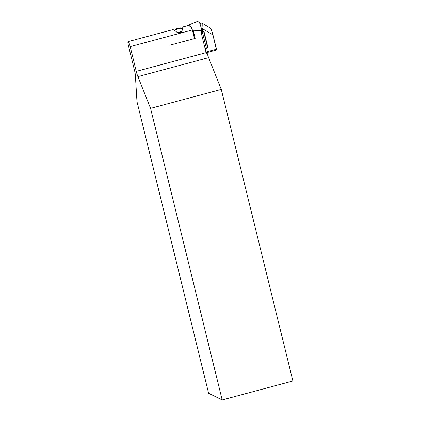 <?xml version="1.0" encoding="UTF-8"?>
<svg xmlns="http://www.w3.org/2000/svg" width="421" height="421" viewBox="0 0 421 421"><rect width="100%" height="100%" fill="white"/><g stroke="black" fill="none" stroke-linecap="round" stroke-linejoin="round"><path stroke-width="0.63" d="M192.339 29.928C191.692 27.207 190.287 25.702 188.129 25.402A4.457 0.689 75 0 0 188.013 25.313A4.457 0.689 75 0 0 187.913 25.297L198.37 21.05A5.852 0.905 75 0 1 198.517 21.066A5.852 0.905 75 0 1 200.891 26.902A5.852 0.905 75 0 1 201.401 32.354L201.122 32.396M188.129 25.402L188.224 25.776M187.913 25.297L188.045 25.823M194.318 37.99L195.176 38.411L169.716 45.215M195.176 38.411L193.171 30.265L200.654 30.501L206.095 52.651A7.41 1.147 -105 0 0 206.258 53.288L207.143 53.051A7.41 1.147 -105 0 0 208.616 57.651L221.272 89.405L150.571 108.365L222.188 399.95L208.605 393.235L136.983 101.65L135.383 75.359A7.41 1.147 75 0 0 134.546 70.512L128.463 45.763A4.726 0.731 -105 0 1 128.105 41.626L173.057 29.575L175.999 31.428L177.888 33.159L181.73 32.128L182.951 27.149L182.351 27.202L181.514 28.149M221.272 89.405L292.895 380.994L222.188 399.95M207.143 53.051L206.432 52.704M150.571 108.365L137.914 76.611A7.41 1.147 75 0 1 136.278 71.37L130.194 46.62A4.726 0.731 -105 0 0 128.105 41.626M199.27 30.559A5.741 0.889 75 0 1 198.922 29.644M187.987 25.581L187.829 25.623C186.777 25.892 186.887 25.944 188.166 25.792L188.461 25.713C190.345 26.202 191.639 27.618 192.344 29.954L194.423 38.422M182.703 26.991L187.077 25.844M187.882 25.855L187.829 25.623C186.777 25.892 186.887 25.944 188.166 25.792M193.213 33.496L193.292 33.485A4.841 0.753 -105 0 0 193.171 30.265M205.011 48.231L207.648 47.715L203.706 31.67L203.001 31.859L203.959 31.354L208.032 47.936L205.38 48.647L206.19 51.946L216.262 49.246L212.463 32.796L210.658 28.26L201.838 23.023C202.264 23.523 202.322 25.144 202.006 27.886L201.27 28.086A4.631 0.716 75 0 1 201.654 31.486M202.985 31.617L202.006 27.886M212.463 32.796L216.452 49.036L216.315 50.052L216.452 49.036M200.722 26.249A4.631 0.716 75 0 1 201.27 28.086L200.949 28.128M199.843 23.502L201.838 23.023M205.911 51.894L206.237 52.751L216.315 50.052M208.032 47.936L206.053 46.926L204.774 47.268M203.001 31.859L202.259 31.496L206.053 46.926M201.648 31.659L202.306 31.48A4.631 0.716 -105 0 0 202.069 27.897M203.706 31.67L203.959 31.354M177.778 32.996A3.8 0.505 -13.8 0 0 181.751 31.885L177.783 33.006M178.899 28.223L175.773 29.16L177.241 29.112A2.037 0.274 166.2 0 0 178.136 28.917L179.214 28.612A2.037 0.274 166.2 0 0 179.82 28.365L180.377 28.149L179.809 28.044L178.909 28.202L179.025 28.723M178.015 28.391A2.037 0.274 166.2 0 1 178.909 28.202M175.431 29.217A2.779 0.368 -13.8 0 0 178.336 28.97A2.779 0.368 -13.8 0 0 180.567 27.907A2.779 0.368 -13.8 0 0 177.988 28.296A2.779 0.368 -13.8 0 0 175.52 29.149A2.779 0.368 -13.8 0 0 175.431 29.217M179.756 28.102A2.037 0.274 166.2 0 1 180.046 28.154M176.394 29.207A2.037 0.274 166.2 0 1 176.11 29.16A2.037 0.274 166.2 0 1 176.104 29.154M176.331 28.944A2.037 0.274 166.2 0 1 176.936 28.702M208.616 57.651L137.914 76.611M206.095 52.651L136.278 71.37M192.344 29.954L130.194 46.62M212.71 34.78L202.238 28.56M179.099 28.144L179.214 28.612M177.867 28.407L177.999 28.954M176.978 28.665L177.099 29.149M178.03 28.407L178.157 28.917M176.399 29.223L176.352 28.96M176.941 28.723L177.046 29.165M177.399 32.564A4.526 0.605 -13.8 0 0 181.846 31.354M180.567 27.907L182.588 28.975M175.52 29.149L174.436 30.38"/></g></svg>
